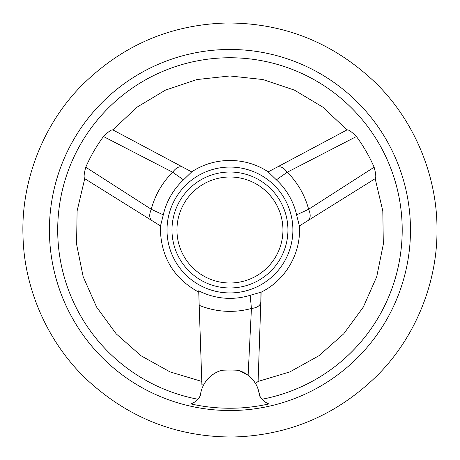 <?xml version="1.0" encoding="UTF-8"?>
<svg xmlns="http://www.w3.org/2000/svg" width="460" height="460" viewBox="0 0 460 460"><rect width="100%" height="100%" fill="white"/><g stroke="black" fill="none" stroke-linecap="round" stroke-linejoin="round"><path stroke-width="0.69" d="M374.135 167.21C375.883 173.742 376.234 177.554 375.187 178.658L299.379 225.946L296.608 214.86A68.356 68.356 0 0 0 276.385 179.843L268.174 171.896L347.03 129.892C348.502 129.53 351.63 131.744 356.419 136.528L287.241 172.23A81.362 81.362 0 0 1 308.625 209.271L374.135 167.21A157.262 157.262 0 0 0 356.419 136.528M296.608 214.86L308.625 209.271M287.241 172.23L276.385 179.843M103.483 136.528C108.261 131.75 111.389 129.536 112.867 129.892L191.722 171.896L183.511 179.843A68.356 68.356 0 0 0 163.288 214.86L160.517 225.946L84.709 178.658C83.662 177.566 84.013 173.754 85.761 167.21L151.271 209.271A81.362 81.362 0 0 1 172.655 172.23L103.483 136.528A157.262 157.262 0 0 0 85.761 167.21M268.186 171.89C245.674 156.682 214.228 156.682 191.711 171.89L191.722 171.896M183.511 179.843L172.655 172.23M151.271 209.271L163.288 214.86M255.501 383.577C254.115 380.983 251.654 378.223 248.118 375.297L251.43 308.487L250.171 295.297L261.154 292.157L258.106 381.449L255.501 383.577C257.215 385.882 258.583 389.982 259.601 395.859L262.005 399.24L259.601 395.859A29.814 29.814 0 0 0 239.321 370.633A140.95 140.95 0 0 1 220.576 370.633A29.814 29.814 0 0 0 200.295 395.859L197.892 399.24A172.247 172.247 0 0 1 59.041 208.558A172.247 172.247 0 0 1 240.689 58.086A172.247 172.247 0 0 1 262.005 399.24A172.247 172.247 0 0 0 390.304 167.106M251.43 308.487C257.157 307.786 260.285 305.676 260.814 302.157L260.935 293.026M299.391 225.94C301.306 253.034 285.585 280.272 261.154 292.169L261.13 292.928M250.171 295.297A68.356 68.356 0 0 1 198.697 290.795L201.905 384.744A157.262 157.262 0 0 0 203.573 385.037C206.868 378.448 212.537 373.647 220.576 370.633M251.338 308.505A81.362 81.362 0 0 1 199.191 305.325L201.905 384.744M197.892 399.24L200.295 395.859A17.555 17.555 0 0 1 190.94 403.926A178.25 178.25 0 0 0 268.956 403.926A17.555 17.555 0 0 1 259.601 395.859M248.118 375.297L239.321 370.633M410.475 230A180.527 180.527 0 0 1 139.685 386.342A180.527 180.527 0 0 1 139.685 73.657A180.527 180.527 0 0 1 410.475 230M167.014 230A62.939 62.939 0 0 0 261.418 284.504A62.939 62.939 0 0 0 261.418 175.496A62.939 62.939 0 0 0 167.014 230M171.982 230A57.966 57.966 0 0 0 258.934 280.203A57.966 57.966 0 0 0 258.934 179.797A57.966 57.966 0 0 0 171.982 230A57.966 57.966 0 0 0 258.934 280.203A57.966 57.966 0 0 0 258.934 179.797A57.966 57.966 0 0 0 171.982 230M151.236 209.363C148.982 214.67 149.247 218.431 152.024 220.65M172.718 172.149C176.191 167.543 179.578 165.893 182.89 167.193M308.66 209.363C310.914 214.67 310.655 218.431 307.872 220.65M277.006 167.193C280.318 165.893 283.705 167.543 287.178 172.149M176.951 230A52.998 52.998 0 0 0 256.45 275.897A52.998 52.998 0 0 0 256.45 184.103A52.998 52.998 0 0 0 176.951 230M258.106 381.432L289.869 371.898L318.855 355.781L343.718 333.839L363.308 307.079L376.723 276.713L383.324 244.174L382.8 210.979L375.17 178.664M201.79 381.432L170.027 371.898L141.047 355.781L116.184 333.839L96.594 307.079L83.174 276.713L76.573 244.174L77.102 210.979L84.726 178.664M112.878 129.898L137.023 107.163L165.468 90.114L196.909 79.557L229.873 75.969L262.884 79.534L294.36 90.085L322.845 107.14L347.018 129.898M436.977 230C437.425 282.446 415.409 337.508 377.183 375.55C336.875 414.995 288.886 435.476 233.203 437C177.497 437.23 128.886 418.261 87.36 380.104C47.955 343.281 24.219 288.938 23.023 236.503C20.855 183.091 42.055 126.143 80.483 86.745C121.084 45.839 169.82 24.593 226.699 23C283.596 22.804 332.977 42.51 374.842 82.121C414.489 120.296 437.466 176.548 436.977 230M160.505 225.94L160.385 230C161.46 257.945 174.242 278.668 198.743 292.169"/></g></svg>
